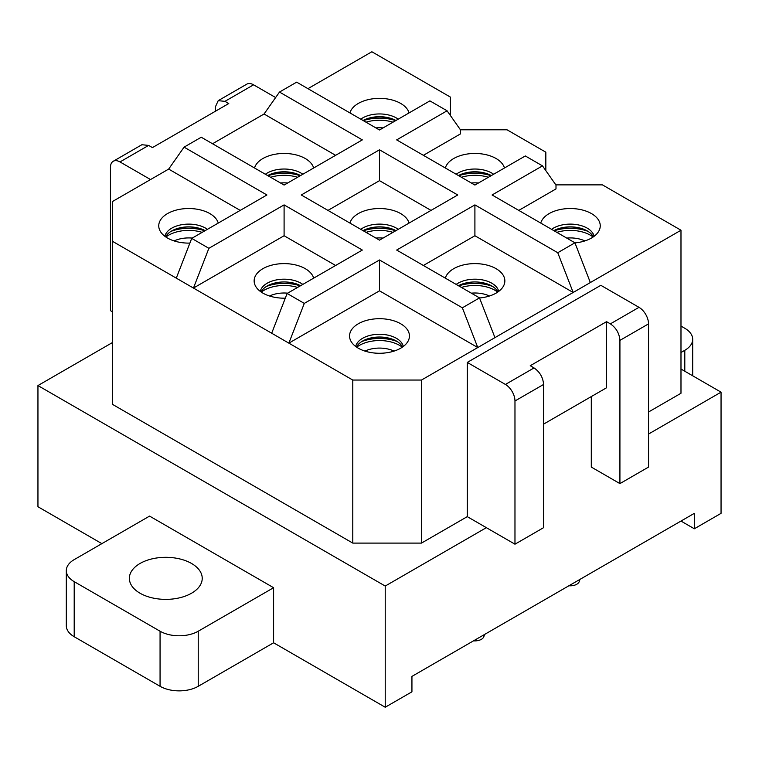 <?xml version="1.0" encoding="UTF-8"?>
<svg xmlns="http://www.w3.org/2000/svg" width="759" height="759" viewBox="0 0 759 759"><rect width="100%" height="100%" fill="white"/><g stroke="black" fill="none" stroke-linecap="round" stroke-linejoin="round"><path stroke-width="1.14" d="M423.389 155.32L460.59 133.831L460.59 130.017L447.079 110.795L396.672 139.893L474.906 185.063L525.313 155.956L542.486 165.87L492.079 194.978L574.924 242.804L557.751 252.719L474.906 204.892L474.906 235.736L423.389 265.479M240.205 210.395L168.659 169.086L112.37 201.581L112.37 404.291L352.783 543.093L421.482 543.093L421.482 380.05L477.772 347.546L462.345 307.803L379.5 259.967L304.293 303.391L287.12 293.477L362.328 250.053L284.094 204.892L208.886 248.307L191.714 238.392L266.921 194.978L184.076 147.142L201.249 137.227L284.094 185.063L362.328 139.893L279.483 92.067L296.655 82.152L379.5 129.979L429.907 100.881L447.079 110.795M431.017 210.395L379.5 180.651L379.5 149.808L301.266 194.978L379.5 240.138L457.734 194.978L379.5 149.808M379.5 180.651L327.983 210.395M574.924 242.804L590.341 282.557L573.168 292.471L557.751 252.719M379.5 259.967L379.5 290.82L477.772 347.546L573.168 292.471L474.906 235.736M648.547 411.995L680.984 393.266L680.984 230.224L602.418 184.873L555.835 184.873M590.341 282.557L680.984 230.224M421.482 543.093L467.269 516.651L467.269 362.423L600.843 285.308L639.002 307.338A13.501 7.789 60 0 1 648.547 323.865L648.547 467.079L619.923 483.606L619.923 340.393C619.353 333.372 616.175 327.869 610.378 323.865L606.564 321.664L530.237 365.724L534.051 367.925L505.428 384.452A13.501 7.789 60 0 1 514.972 400.98L514.972 544.194L486.358 527.666L385.221 586.052L37.95 385.563L112.37 342.594M409.063 223.07A29.943 17.286 0 0 0 371.066 209.228A29.943 17.286 0 0 0 349.937 223.07M479.555 297.983A29.943 17.286 0 0 0 483.331 297.49A29.943 17.286 0 0 0 503.606 285.839A29.943 17.286 0 0 0 496.13 268.705A29.943 17.286 0 0 0 466.472 264.312A29.943 17.286 0 0 0 445.343 278.155M352.783 543.093L352.783 380.05L421.482 380.05M648.547 434.034L721.05 392.166L680.984 369.035M467.269 516.651L486.358 527.666M545.835 170.633L545.835 152.198L507.012 129.789L460.438 129.789M504.469 167.995A29.943 17.286 0 0 0 466.472 154.153A29.943 17.286 0 0 0 445.343 167.995M542.486 165.87L555.996 185.101L555.996 188.915L518.795 210.395M574.961 242.899A29.943 17.286 0 0 0 578.737 242.406A29.943 17.286 0 0 0 599.003 230.755A29.943 17.286 0 0 0 591.527 213.621A29.943 17.286 0 0 0 561.878 209.228A29.943 17.286 0 0 0 540.75 223.07M494.944 337.632L479.517 297.889L462.345 307.803M335.611 265.479L284.094 235.736L193.46 288.059L352.783 380.05M313.657 278.155A29.943 17.286 0 0 0 275.669 264.312A29.943 17.286 0 0 0 255.394 285.839A29.943 17.286 0 0 0 285.299 298.173M379.5 290.82L288.866 343.144L304.293 303.391M371.066 319.397A29.943 17.286 0 0 0 350.8 340.924A29.943 17.286 0 0 0 387.934 352.574A29.943 17.286 0 0 0 408.2 340.924A29.943 17.286 0 0 0 400.724 323.789A29.943 17.286 0 0 0 371.066 319.397M479.517 297.889L396.672 250.053L474.906 204.892M112.37 241.239L193.46 288.059L208.886 248.307M101.867 543.643L37.95 506.737L37.95 385.563M66.308 570.635L66.308 625.72A26.992 15.588 0 0 0 74.202 636.735L74.202 581.65A26.992 15.588 180 0 1 66.308 570.635A26.992 15.588 180 0 1 74.202 559.62L149.57 516.101L273.601 587.713L273.601 642.788L385.221 707.236L385.221 586.052M680.984 521.063L694.333 528.776L721.05 513.35L721.05 392.166M619.923 483.606L591.299 467.079L591.299 396.577M385.221 707.236L411.938 691.819L411.938 676.392L694.333 513.35L694.333 528.776M450.429 115.558L450.429 97.114L371.872 51.764L307.945 88.67M335.611 155.32L264.056 114.002L212.539 143.745M284.094 235.736L284.094 204.892M218.25 223.07A29.943 17.286 0 0 0 180.262 209.228A29.943 17.286 0 0 0 159.997 230.755A29.943 17.286 0 0 0 189.892 243.098M273.601 642.788L198.232 686.307L198.232 631.222A26.992 15.588 180 0 1 160.064 631.222L160.064 686.297A26.992 15.588 0 0 0 198.232 686.307M74.202 636.735L160.064 686.297M409.063 112.911A29.943 17.286 0 0 0 371.066 99.068A29.943 17.286 0 0 0 349.937 112.911M184.076 147.142L168.659 169.086M313.657 167.995A29.943 17.286 0 0 0 275.669 154.153A29.943 17.286 0 0 0 254.531 167.995M279.483 92.067L264.056 114.002M191.714 238.392L176.287 278.145M287.12 293.477L271.694 333.229M398.238 119.163A23.946 13.823 0 0 0 372.754 114.505A23.946 13.823 0 0 0 360.762 119.163M363.049 120.482A23.946 13.823 180 0 1 372.754 117.265A23.946 13.823 180 0 1 395.951 120.482M302.832 174.247A23.946 13.823 0 0 0 277.348 169.589A23.946 13.823 0 0 0 265.365 174.247M267.642 175.566A23.946 13.823 180 0 1 277.348 172.34A23.946 13.823 180 0 1 300.545 175.566M207.425 229.322A23.946 13.823 0 0 0 181.951 224.673A23.946 13.823 0 0 0 164.902 236.324M165.671 236.874A23.946 13.823 180 0 1 181.951 227.425A23.946 13.823 180 0 1 205.139 230.641M493.635 174.247A23.946 13.823 0 0 0 468.161 169.589A23.946 13.823 0 0 0 456.168 174.247M458.455 175.566A23.946 13.823 180 0 1 468.161 172.34A23.946 13.823 180 0 1 491.358 175.566M398.238 229.322A23.946 13.823 0 0 0 372.754 224.673A23.946 13.823 0 0 0 360.762 229.322M363.049 230.641A23.946 13.823 180 0 1 372.754 227.425A23.946 13.823 180 0 1 395.951 230.641M302.832 284.407A23.946 13.823 0 0 0 277.348 279.748A23.946 13.823 0 0 0 260.309 291.409M261.077 291.959A23.946 13.823 180 0 1 277.348 282.509A23.946 13.823 180 0 1 300.545 285.726M594.098 236.324A23.946 13.823 0 0 0 563.567 224.673A23.946 13.823 0 0 0 551.575 229.322M553.861 230.641A23.946 13.823 180 0 1 563.567 227.425A23.946 13.823 180 0 1 593.329 236.874M498.691 291.409A23.946 13.823 0 0 0 468.161 279.748A23.946 13.823 0 0 0 456.168 284.407M458.455 285.726A23.946 13.823 180 0 1 468.161 282.509A23.946 13.823 180 0 1 497.923 291.959M403.285 346.483A23.946 13.823 0 0 0 372.754 334.833A23.946 13.823 0 0 0 355.715 346.483M356.483 347.043A23.946 13.823 180 0 1 372.754 337.584A23.946 13.823 180 0 1 402.517 347.043M215.404 111.25L215.404 106.848L218.203 100.672L246.817 84.145A13.501 7.789 60 0 1 253.572 84.818L224.949 101.336L228.763 103.537L152.436 147.607L148.622 145.405L119.998 161.933L150.529 179.551M275.631 97.55L253.572 84.818M112.37 311.75L110.453 310.649L110.453 167.435A13.501 7.789 60 0 1 113.252 161.259A13.501 7.789 60 0 1 119.998 161.933M218.203 100.672L224.949 101.336M113.252 161.259L141.876 144.732L148.622 145.405M505.428 384.452L467.269 362.423M514.972 544.194L543.596 527.666L543.596 384.452C543.027 377.441 539.848 371.929 534.051 367.935M606.564 321.664L606.564 387.764L543.596 424.12M684.798 371.236L684.798 350.307L680.984 352.508M684.798 350.307A26.992 15.588 0 0 0 692.692 339.292A26.992 15.588 0 0 0 684.789 328.267L680.984 326.076M273.601 587.713L198.232 631.222M74.202 581.65L160.064 631.222M191.553 593.215A36.432 21.034 180 0 1 151.847 597.779A36.432 21.034 180 0 1 129.362 578.349A36.432 21.034 180 0 1 140.035 563.472A36.432 21.034 180 0 1 179.731 558.918A36.432 21.034 180 0 1 202.226 578.349A36.432 21.034 180 0 1 191.553 593.215M568.937 585.749A9.108 5.256 0 0 0 579.051 582.03A9.108 5.256 0 0 0 579.259 581.546L579.98 579.373M473.531 640.833A9.108 5.256 0 0 0 483.644 637.114A9.108 5.256 0 0 0 483.853 636.63L484.574 634.458M639.002 307.338L610.378 323.865M648.547 323.865L619.923 340.393M543.596 384.452L514.972 400.98M383.077 127.91A22.941 13.245 0 0 0 375.923 127.91M392.972 122.199A28.33 16.356 0 0 0 366.028 122.199M395.648 120.653A31.973 18.463 0 0 0 363.352 120.653M287.67 182.995A22.941 13.245 0 0 0 280.517 182.995M297.566 177.283A28.33 16.356 0 0 0 270.621 177.283M300.241 175.737A31.973 18.463 0 0 0 267.946 175.737M192.264 238.079A22.941 13.245 0 0 0 174.124 240.926M202.169 232.358A28.33 16.356 0 0 0 165.898 237.036M204.835 230.821A31.973 18.463 0 0 0 171.003 231.372M478.483 182.995A22.941 13.245 0 0 0 471.33 182.995M488.379 177.283A28.33 16.356 0 0 0 461.434 177.283M491.054 175.737A31.973 18.463 0 0 0 458.759 175.737M383.077 238.079A22.941 13.245 0 0 0 375.923 238.079M392.972 232.358A28.33 16.356 0 0 0 366.028 232.358M395.648 230.821A31.973 18.463 0 0 0 363.352 230.821M287.67 293.164A22.941 13.245 0 0 0 269.53 296.01M297.566 287.443A28.33 16.356 0 0 0 261.305 292.111M300.241 285.896A31.973 18.463 0 0 0 266.409 286.456M584.876 240.926A22.941 13.245 0 0 0 566.736 238.079M593.102 237.036A28.33 16.356 0 0 0 556.831 232.358M587.997 231.372A31.973 18.463 0 0 0 554.165 230.821M489.47 296.01A22.941 13.245 0 0 0 471.33 293.164M497.695 292.111A28.33 16.356 0 0 0 461.434 287.443M492.591 286.456A31.973 18.463 0 0 0 458.759 285.896M394.063 351.094A22.941 13.245 0 0 0 364.937 351.094M402.289 347.195A28.33 16.356 0 0 0 356.711 347.195M397.194 341.541A31.973 18.463 0 0 0 361.806 341.541M692.692 375.8L692.692 339.292M389.604 117.996L369.396 117.996M294.198 173.071L273.99 173.071M198.792 228.155L178.583 228.155M485.01 173.071L464.802 173.071M389.604 228.155L369.396 228.155M294.198 283.24L273.99 283.24M580.417 228.155L560.208 228.155M485.01 283.24L464.802 283.24M389.604 338.315L369.396 338.315"/></g></svg>
